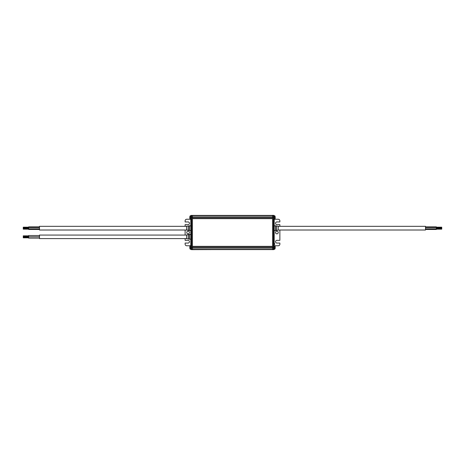 <?xml version="1.0" encoding="UTF-8"?>
<svg xmlns="http://www.w3.org/2000/svg" width="465" height="465" viewBox="0 0 465 465"><rect width="100%" height="100%" fill="white"/><g stroke="black" fill="none" stroke-linecap="round" stroke-linejoin="round"><path stroke-width="0.7" d="M273.914 215.446L273.374 215.446L273.914 215.446L273.914 249.554L273.374 249.554L273.914 249.554M274.623 244.625L274.623 244.044M274.623 243.515L273.914 242.811M273.374 215.336L272.566 215.336L273.374 215.336L273.374 249.664L272.566 249.664L273.374 249.664M272.566 215.336L273.374 215.347L272.566 215.347L272.566 249.664M274.821 245.764L278.25 245.764A1.622 1.622 0 0 0 279.872 244.142L279.872 243.056L276.896 243.056A1.354 1.354 0 0 1 275.542 241.701A1.354 1.354 0 0 1 276.896 240.353L279.872 240.353L279.872 230.012M274.821 219.236L278.25 219.236A1.622 1.622 0 0 1 279.872 220.858L279.872 221.945L276.896 221.945A1.354 1.354 0 0 0 275.542 223.299A1.354 1.354 0 0 0 276.896 224.647L279.872 224.647L279.872 226.327M275.542 232.5A1.354 1.354 0 0 0 277.57 233.674A1.354 1.354 0 0 0 277.57 231.326A1.354 1.354 0 0 0 275.542 232.5M274.077 225.217L274.24 231.117L274.24 225.217L273.914 225.38M275.181 247.595A2.697 1.907 180 0 1 275.193 247.636L275.193 247.787A2.697 1.907 0 0 1 275.106 248.089A2.656 1.68 -144.7 0 1 275.106 248.374A2.697 1.907 180 0 0 275.193 248.078L275.111 248.078M275.193 216.923L275.111 216.923A2.656 1.68 -35.3 0 0 275.106 216.626A2.697 1.907 0 0 1 275.193 216.923M275.106 216.911A2.697 1.907 180 0 1 275.193 217.213L275.193 217.364A2.697 1.907 0 0 1 275.181 217.405M275.193 246.81L275.111 246.81A2.656 1.68 -35.3 0 0 275.106 246.508A2.697 1.907 0 0 1 275.193 246.81M275.106 246.799A2.697 1.907 180 0 1 275.193 247.095L275.193 247.246A2.697 1.907 0 0 1 275.106 247.549A2.656 1.68 -144.7 0 1 275.106 247.833A2.697 1.907 180 0 0 275.193 247.537L275.111 247.537M275.699 228.17L275.699 225.647L276.297 226.031L276.297 230.309L275.699 230.692L275.699 228.17M275.111 218.19L275.193 218.19A2.697 1.907 180 0 1 275.106 218.492A2.656 1.68 -144.7 0 0 275.106 218.201A2.697 1.907 0 0 0 275.193 217.905L275.193 217.754A2.697 1.907 180 0 0 275.106 217.451A2.656 1.68 -35.3 0 0 275.106 217.167A2.697 1.907 0 0 1 275.193 217.463L275.111 217.463M191.627 215.591L192.434 215.591L191.627 215.336L191.627 249.664L273.374 249.409M191.627 249.653L192.434 249.653L191.627 249.653M273.374 215.591L192.434 215.58L272.566 215.591L192.434 215.58L192.434 249.409L272.566 249.42L191.627 249.409M192.434 218.504L272.566 218.504M192.434 246.496L272.566 246.496M192.434 247.851L272.566 247.851M192.434 217.149L272.566 217.149M191.627 249.664L192.434 249.664M191.086 215.446L191.627 215.446L191.086 215.446L191.086 249.554L191.627 249.554L191.086 249.554M190.179 245.764L186.75 245.764A1.622 1.622 0 0 1 185.128 244.142L185.128 243.056L188.104 243.056A1.354 1.354 0 0 0 189.458 241.701A1.354 1.354 0 0 0 188.104 240.353L185.128 240.353L185.128 238.592M190.179 219.236L186.75 219.236A1.622 1.622 0 0 0 185.128 220.858L185.128 221.945L188.104 221.945A1.354 1.354 0 0 1 189.458 223.299A1.354 1.354 0 0 1 188.104 224.647L185.128 224.647L185.128 226.327M278.244 230.012L425.51 230.012L425.51 226.327L278.244 226.327L278.093 230.158L278.093 226.182L276.297 226.031M185.128 235.069L185.128 230.012M189.458 232.5A1.354 1.354 0 0 0 187.43 231.326A1.354 1.354 0 0 0 187.43 233.674A1.354 1.354 0 0 0 189.458 232.5M191.086 231.099L190.76 225.217L190.76 231.117L191.086 230.96M190.923 239.783L190.76 233.883L190.76 239.783L191.086 239.62M189.889 216.923L189.807 216.923A2.697 1.907 0 0 1 189.894 216.626A2.656 1.68 35.3 0 0 189.894 216.911A2.697 1.907 180 0 0 189.807 217.213M189.807 247.787L189.807 247.787A2.697 1.907 -0 0 0 189.894 248.089A2.656 1.68 144.7 0 0 189.894 248.374A2.697 1.907 180 0 1 189.807 248.078L189.889 248.078M189.807 217.905L189.807 217.905A2.697 1.907 -0 0 0 189.894 218.201A2.656 1.68 144.7 0 0 189.894 218.492A2.697 1.907 180 0 1 189.807 218.19L189.889 218.19M189.889 217.463L189.807 217.463A2.697 1.907 0 0 1 189.894 217.167A2.656 1.68 35.3 0 0 189.894 217.451A2.697 1.907 180 0 0 189.807 217.754M189.302 228.17L189.302 230.692L188.703 230.309L188.703 226.031L189.302 225.647L189.302 228.17M189.302 236.83L189.302 239.353L188.703 238.969L188.703 234.691L189.302 234.308L189.302 236.83M189.807 247.246L189.807 247.246A2.697 1.907 -0 0 0 189.894 247.549A2.656 1.68 144.7 0 0 189.894 247.833A2.697 1.907 180 0 1 189.807 247.537L189.889 247.537M189.889 246.81L189.807 246.81A2.697 1.907 0 0 1 189.894 246.508A2.656 1.68 35.3 0 0 189.894 246.799A2.697 1.907 180 0 0 189.807 247.095M425.51 227.519L436.339 227.519L436.339 229.466L425.51 229.466M425.51 226.868L436.339 226.868M436.339 227.193L441.75 227.193L441.75 229.146L436.339 229.146M436.339 227.844L441.75 227.844M186.756 230.012L186.756 226.327L39.49 226.327L39.49 230.012L186.756 230.012L188.703 230.309M186.907 238.818L186.907 234.842L186.756 238.592L39.49 238.592L39.49 235.069L186.756 235.069L186.756 238.661L188.703 238.969M39.49 228.821L28.661 228.821L28.661 226.868L39.49 226.868M39.49 229.466L28.661 229.466M39.49 238.132L28.661 238.132L28.661 236.83L39.49 236.83L28.661 236.83L28.661 235.534L39.49 235.534M28.661 229.146L23.25 229.146L23.25 227.193L28.661 227.193M28.661 228.495L23.25 228.495M28.661 236.505L23.25 236.505L23.25 235.854L28.661 235.854M28.661 237.807L23.25 237.807L23.25 237.156L28.661 237.156M275.123 246.839L275.199 246.839A2.709 2.709 0 0 0 274.786 245.706L274.693 249.228L274.693 245.654L273.914 245.654M274.187 219.346L274.187 225.217M274.187 231.117L274.187 242.87M275.123 217.498L275.199 217.498A2.709 2.709 0 0 0 274.786 216.365L274.693 219.346L274.693 215.772L273.914 215.772M273.374 215.714L273.914 215.714M273.374 217.335L273.914 217.335M273.374 247.665L273.914 247.665M273.374 249.287L273.914 249.287M273.914 216.312L274.786 216.365L274.693 215.772M272.566 247.508L273.374 247.508M272.566 249.653L273.374 249.653L272.566 249.653M272.566 217.492L273.374 217.492M192.434 249.356L272.566 249.356L192.434 249.362M192.434 248.06L272.566 248.06M192.434 249.455L272.566 249.455M192.434 249.467L272.566 249.467L192.434 249.467M192.434 249.502L272.566 249.513M192.434 249.548L272.566 249.56M192.434 249.589L272.566 249.6M192.434 218.358L272.566 218.358M192.434 218.649L272.566 218.649M192.434 246.351L272.566 246.351M192.434 246.642L272.566 246.642M192.434 247.665L272.566 247.665M192.434 216.94L272.566 216.94M192.434 215.644L272.566 215.644L192.434 215.638M192.434 217.335L272.566 217.335M191.627 247.508L192.434 247.508M191.627 217.492L192.434 217.492M191.627 215.714L191.086 215.714M191.627 217.335L191.086 217.335M191.627 247.665L191.086 247.665M191.627 249.287L191.086 249.287M192.434 215.4L272.566 215.4M192.434 215.44L272.566 215.44M192.434 215.487L272.566 215.487M192.434 215.533L272.566 215.533L192.434 215.533M192.434 215.545L272.566 215.545M190.813 245.654L190.813 239.783M190.813 233.883L190.813 231.117M190.813 225.217L190.813 219.346M191.086 215.772L190.307 215.772L190.307 219.346L191.086 219.346M191.086 245.654L190.307 245.654L190.307 249.228L191.086 249.228M190.307 215.772L190.307 219.346M190.307 245.654L190.307 249.228M188.703 226.031L186.907 226.182L186.907 230.158M274.693 249.228L273.914 249.228M275.123 247.502L275.199 247.502A2.709 2.709 0 0 1 274.786 248.636L273.914 248.688M274.693 219.346L273.914 219.346M274.786 249.182A2.709 2.709 0 0 0 275.199 248.043L275.123 248.043M275.123 216.957L275.199 216.957A2.709 2.709 0 0 0 274.786 215.818M274.24 230.634L275.699 230.204M275.699 226.135L274.24 225.705M274.786 219.294A2.709 2.709 0 0 0 275.199 218.161L275.123 218.161M278.093 230.158L276.297 230.309M189.877 217.498L189.801 217.498A2.709 2.709 0 0 1 190.214 216.365L191.086 216.312M189.877 247.502L189.801 247.502A2.709 2.709 0 0 0 190.214 248.636L191.086 248.688M190.214 215.818A2.709 2.709 0 0 0 189.801 216.957L189.877 216.957M189.877 248.043L189.801 248.043A2.709 2.709 0 0 0 190.214 249.182M189.877 218.161L189.801 218.161A2.709 2.709 0 0 0 190.214 219.294M190.76 225.705L189.302 226.135M189.302 230.204L190.76 230.634M190.76 234.366L189.302 234.796M189.302 238.865L190.76 239.295M190.214 245.706A2.709 2.709 0 0 0 189.801 246.839L189.877 246.839M425.51 228.821L436.339 228.821M186.907 234.842L188.703 234.691M436.339 228.495L441.75 228.495M39.49 227.519L28.661 227.519M28.661 227.844L23.25 227.844"/></g></svg>
